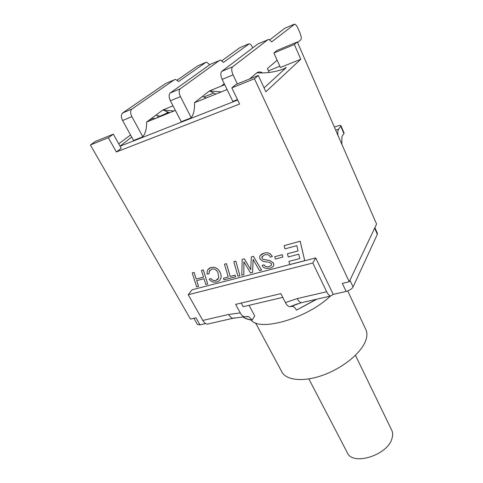 <?xml version="1.0" encoding="UTF-8"?>
<svg xmlns="http://www.w3.org/2000/svg" width="483" height="483" viewBox="0 0 483 483"><rect width="100%" height="100%" fill="white"/><g stroke="black" fill="none" stroke-linecap="round" stroke-linejoin="round"><path stroke-width="0.72" d="M330.306 296.097C307.629 318.243 259.504 332.105 251.124 320.018M242.81 316.878C245.02 318.551 248.111 319.643 252.084 320.151L254.722 315.948L249.035 305.31M365.625 329.032L366.023 329.871C367.34 333.047 367.171 336.796 365.516 341.125C360.861 353.375 342.393 368.342 322.59 375.321C302.781 382.373 285.538 380.254 281.589 371.415L255.573 322.904M241.204 303.064L243.16 306.693L282.772 297.383M235.01 317.838L232.999 318.285C231.375 317.983 229.932 316.709 228.652 314.463L202.824 320.446L188.225 294.733L192.143 289.764L315.713 257.916L333.228 294.395L330.607 296.031C329.213 295.638 327.903 294.213 326.677 291.756L297.22 298.579C298.458 300.963 299.804 302.34 301.265 302.714L303.101 302.304M242.943 316.866C245.135 318.448 248.153 319.48 251.987 319.969L248.896 316.709L244.253 316.763C242.774 316.311 241.44 315.025 240.262 312.906L235.638 304.387L280.846 293.622L285.423 302.563C286.781 305.129 288.266 306.53 289.866 306.753L297.389 303.831M188.225 294.733L312.797 263.018L326.677 291.756M315.713 257.916L312.797 263.018M333.228 294.395L346.136 291.442C349.529 290.488 351.841 288.991 353.079 286.95L377.344 234.327L377.434 233.476L374.88 227.644M291.007 306.566L292.004 306.343C293.598 306.355 295.077 307.623 296.441 310.146L316.854 299.164M202.824 320.446C204.122 322.65 205.601 323.882 207.261 324.153L209.374 323.67M244.175 316.782L232.981 318.285L207.261 324.153M193.882 318.273L197.42 324.449L199.992 324.872L205.667 323.574M337.683 134.715L337.889 134.642C337.641 132.058 337.889 130.229 338.625 129.154L335.703 130.156M334.369 127.089L337.563 125.985C339.519 125.332 340.642 125.23 340.926 125.683L340.757 126.226L343.938 133.604L341.898 136.514L341.831 144.242M340.757 126.226L338.625 129.154M337.889 134.642L337.961 135.349M343.938 133.604L344.101 133.042L340.926 125.683M346.136 291.442L342.338 283.382L349.221 281.764L376.583 224.064L297.305 41.961L277.019 50.431L273.897 53.021L294.352 44.496L300.8 59.24L265.879 91.782L258.296 75.445L235.879 84.525L231.834 87.876L254.45 78.747L349.221 281.764M231.834 87.876L239.604 104.026L116.361 151.976L108.343 137.727L113.324 134.159L95.465 141.392L90.369 144.985L108.343 137.727M90.369 144.985L190.453 319.076L195.947 317.79L199.992 324.872M196.714 280.641L198.543 286.389L196.666 286.896L192.216 272.943L194.081 272.442L196.183 279.059L203.506 277.115L201.429 270.45L203.319 269.937L207.696 284.04L205.818 284.523L204.001 278.715L196.678 280.647L198.519 286.419M192.216 272.943L194.106 272.412L196.207 279.029L203.5 277.091M201.429 270.45L203.343 269.906L207.696 284.04M208.076 269.417L211.005 267.57C214.7 266.664 217.658 268.089 219.88 271.851C221.099 274.115 221.443 276.179 220.918 278.051L220.037 279.892M209.151 279.144L210.842 278.528C212.309 280.333 213.975 280.991 215.853 280.502L218.805 277.755L217.905 272.358C216.233 269.586 214.15 268.512 211.657 269.134L209.151 271.488L209.115 273.807L207.092 274.06L207.231 271.035C207.817 269.272 209.061 268.131 210.98 267.6C214.675 266.694 217.634 268.119 219.856 271.881C221.075 274.145 221.419 276.21 220.9 278.081L220.761 278.504C220.133 280.267 218.799 281.42 216.746 281.951C213.558 282.633 211.023 281.698 209.151 279.144L210.866 278.498C212.327 280.303 213.999 280.961 215.877 280.472L218.189 279.035M209.749 270.335L209.175 271.458L209.115 273.807M224.468 264.207L226.449 263.646L230.198 276.439L235.118 275.159L235.589 276.789L223.973 279.826L223.496 278.208L228.23 276.976L224.468 264.207L226.424 263.676L230.174 276.469L235.094 275.189L235.565 276.819M223.496 278.208L228.224 276.958M233.79 261.683L235.801 261.116L239.924 275.69L237.95 276.204L233.79 261.683L235.776 261.146L239.924 275.69M253.14 259.425L252.585 272.388L250.49 272.955L243.891 261.708L243.843 274.676L241.808 275.201L242.17 259.413L244.344 258.822L250.737 269.719L251.293 256.938L253.4 256.37L261.557 270.088L259.474 270.625L253.116 259.383L252.561 272.418M243.921 261.768L243.843 274.676M242.17 259.413L244.362 258.791L250.737 269.647M251.293 256.938L253.418 256.34L261.557 270.088M262.209 256.231L262.034 258.302L263.169 259.377L269.87 260.512L273.469 263L273.789 265.167L273.402 266.073M262.124 265.469L264.038 264.805L264.63 265.704C265.614 266.767 267.135 267.075 269.194 266.628L271.47 265.245L271.488 263.664L269.23 262.287L263.211 261.436L259.993 259.027L259.685 256.666C260.108 255.072 261.496 253.943 263.851 253.267C267.516 252.048 270.347 253.116 272.34 256.473L270.371 257.197L270.142 256.696C269.242 254.861 267.389 254.251 264.587 254.855L261.846 257.028L262.015 258.327L263.15 259.407L269.852 260.542L273.45 263.03L273.77 265.197C273.366 266.61 272.08 267.606 269.906 268.192C265.892 268.808 263.344 267.999 262.257 265.759L262.142 265.439L264.062 264.775L264.654 265.674C265.638 266.737 267.159 267.045 269.212 266.598L271.452 265.276M260.222 255.489L263.875 253.237C267.54 252.017 270.365 253.086 272.358 256.443L272.34 256.473M274.73 256.714L282.277 254.68L282.851 257.065L275.346 259.051L274.73 256.714L282.259 254.71L282.851 257.065M288.943 261.4L299.78 258.58L298.778 254.185L288.236 256.962L287.439 253.768L298.029 250.949L296.828 245.654L284.976 248.854L284.185 245.618L300.185 241.228L304.755 260.663L289.728 264.557L288.943 261.4L299.774 258.556M287.439 253.768L298.023 250.925M203.681 97.095L213.269 93.207M268.433 70.844L279.838 66.225M300.8 59.24L280.406 67.481L273.897 53.021M168.332 112.479L159.909 116.192M118.721 143.807L130.549 134.98M113.324 134.159L121.221 148.281L116.361 151.976M120.062 146.216L237.678 100.029M264.068 87.888L285.773 68.049C286.431 67.481 286.286 67.372 285.338 67.723M284.185 245.618L300.166 241.259L304.737 260.693M166.87 112.008L167.462 113.143M150.793 119.881L150.43 119.21M254.45 78.747L258.296 75.445M294.352 44.496L297.305 41.961M210.842 64.07L220.586 60.073L223.466 62.398L249.216 43.784C250.399 44.05 251.528 45.287 252.603 47.491L252.772 47.853M219.65 60.297L180.225 88.806L170.203 93.008C168.7 94.565 168.76 97.149 170.396 100.766L180.455 96.612C178.819 92.959 178.746 90.357 180.225 88.806M170.396 100.766L181.24 121.704L191.268 117.761L180.455 96.612M191.268 117.761C193.725 114.145 194.794 109.134 194.462 102.728L209.477 90.919L215.865 94.082M221.22 86.125L224.245 83.71M258.544 43.621L268.953 39.346L271.669 41.876L294.678 24.168C295.765 24.5 296.834 25.822 297.884 28.129L300.172 33.418C301.398 36.569 301.591 38.718 300.752 39.866L297.582 42.595M268.101 39.528L232.613 66.829L221.751 71.387C220.393 72.921 220.526 75.583 222.15 79.381L233.06 74.877C231.435 71.037 231.291 68.357 232.613 66.829M237.376 83.915L233.06 74.877M249.56 78.983L256.878 72.788C258.284 71.828 259.963 71.713 261.919 72.438M269.037 72.172L267.407 68.592L277.133 60.212M166.424 83.112L175.564 79.369L178.583 81.512L205.873 62.361L206.664 62.15L209.713 64.734M174.556 79.629L131.853 109.092L122.585 112.98C120.955 114.556 120.955 117.067 122.597 120.515L131.901 116.675C130.259 113.191 130.247 110.667 131.853 109.092M122.597 120.515L133.549 140.45L142.835 136.798L131.901 116.675M142.835 136.798C145.54 133.187 146.796 128.273 146.615 122.048L162.898 109.943L169.624 112.756M237.473 99.601L232.824 101.424L222.15 79.381M269.876 39.787L284.626 28.364L294.014 24.313M284.994 28.207L284.626 28.364M221.751 71.387L258.085 43.82M221.939 60.707L239.707 47.757L248.485 43.965M240.111 47.582L239.707 47.757M206.307 97.94L202.407 96.479M170.203 93.008L210.34 64.287M177.243 80.112L197.644 65.911L205.873 62.361M198.084 65.724L197.644 65.911M160.736 116.349L155.852 115.177M122.585 112.98L165.874 83.348M158.43 115.793L157.09 117.822M151.119 120.231L150.986 118.8M224.722 84.694L209.477 90.919L221.262 91.903M173.011 105.813L162.898 109.943L174.043 110.975M120.044 146.174L131.696 137.075M175.395 110.426L146.615 122.048M227.076 89.554L194.462 102.728M256.878 72.788C267.232 73.416 276.868 71.834 285.785 68.049M308.848 378.92L347.144 452.372C352.077 466.469 388.266 455.215 392.087 438.063C392.89 435.207 392.806 432.647 391.822 430.389L391.532 429.798M297.22 298.579L285.423 302.563M240.262 312.906L228.652 314.463M296.441 310.146L316.268 299.297M353.079 286.95L349.946 280.237M374.645 228.151L377.344 234.327M347.724 290.959L366.023 329.871M330.607 296.031L301.283 302.714L289.993 306.717M297.492 303.795L292.004 306.337M248.878 316.703L246.614 316.486M155.629 118.407L151.209 118.637M355.446 355.307L391.822 430.389"/></g></svg>

